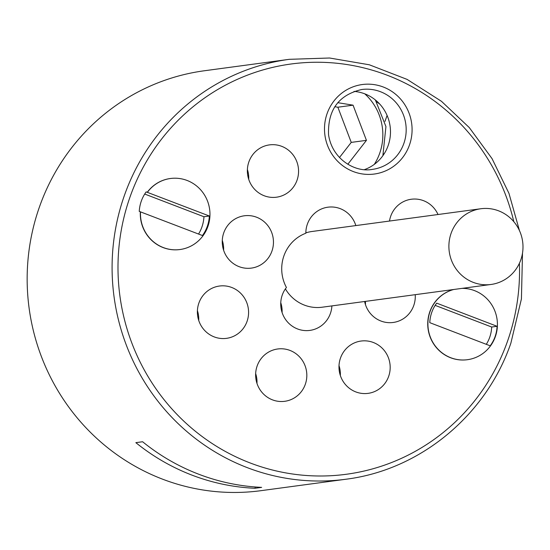 <?xml version="1.0" encoding="UTF-8"?>
<svg xmlns="http://www.w3.org/2000/svg" width="550" height="550" viewBox="0 0 550 550"><rect width="100%" height="100%" fill="white"/><g stroke="black" fill="none" stroke-linecap="round" stroke-linejoin="round"><path stroke-width="0.82" d="M520.768 259.951A38.204 37.036 82.3 0 0 480.844 208.746A38.204 37.036 82.3 0 0 449.24 251.549A38.204 37.036 82.3 0 0 491.047 284.467A38.204 37.036 82.3 0 0 520.768 259.951M480.844 208.746L311.981 231.488A38.204 37.036 82.3 0 0 305.834 232.877M331.897 305.903A26.393 25.589 -97.7 0 1 309.856 330.406A26.393 25.589 -97.7 0 1 284.041 317.034A26.393 25.589 -97.7 0 1 286.426 287.485A38.204 37.036 -97.7 0 1 305.834 233.234A26.393 25.589 -97.7 0 1 327.91 207.192A26.393 25.589 -97.7 0 1 355.843 225.583M285.395 288.881A38.204 37.036 82.3 0 0 322.176 307.209L491.047 284.467M280.761 302.686A26.393 25.589 -97.7 0 1 282.088 312.517M254.884 488.276A211.853 205.377 -97.7 0 1 135.85 442.654L142.608 441.746A211.853 205.377 82.3 0 0 261.642 487.369L254.884 488.276L255.344 486.984M305.869 231.791A26.393 25.589 -97.7 0 1 306.171 232.767M255.654 373.581A26.393 25.589 -97.7 0 1 256.981 383.412M339.006 365.64A26.393 25.589 -97.7 0 1 340.333 375.471M365.406 301.386A26.393 25.589 -97.7 0 1 365.441 304.576M197.409 310.633A26.393 25.589 -97.7 0 1 198.736 320.457M222.282 240.384A26.393 25.589 -97.7 0 1 223.609 250.216M247.39 169.489A26.393 25.589 -97.7 0 1 248.717 179.314M248.435 178.413L247.706 175.161M281.71 146.328A26.393 25.589 -97.7 0 1 298.423 174.041A26.393 25.589 -97.7 0 1 276.485 197.202A26.393 25.589 -97.7 0 1 247.603 174.46A26.393 25.589 -97.7 0 1 269.438 144.891A26.393 25.589 -97.7 0 1 281.71 146.328M256.609 217.229A26.393 25.589 -97.7 0 1 273.316 244.936A26.393 25.589 -97.7 0 1 251.377 268.104A26.393 25.589 -97.7 0 1 222.496 245.362A26.393 25.589 -97.7 0 1 244.331 215.786A26.393 25.589 -97.7 0 1 256.609 217.229M231.729 287.471A26.393 25.589 -97.7 0 1 248.442 315.184A26.393 25.589 -97.7 0 1 226.504 338.346A26.393 25.589 -97.7 0 1 197.622 315.604A26.393 25.589 -97.7 0 1 219.457 286.034A26.393 25.589 -97.7 0 1 231.729 287.471M389.503 221.045A26.393 25.589 -97.7 0 1 411.263 199.251A26.393 25.589 -97.7 0 1 423.541 200.688A26.393 25.589 -97.7 0 1 438.02 214.514M415.223 294.676A26.393 25.589 -97.7 0 1 393.209 322.465A26.393 25.589 -97.7 0 1 364.623 301.496M373.333 342.485A26.393 25.589 -97.7 0 1 390.039 370.191A26.393 25.589 -97.7 0 1 368.101 393.36A26.393 25.589 -97.7 0 1 339.219 370.618A26.393 25.589 -97.7 0 1 361.054 341.041A26.393 25.589 -97.7 0 1 373.333 342.485M289.981 350.426A26.393 25.589 -97.7 0 1 306.687 378.132A26.393 25.589 -97.7 0 1 284.749 401.301A26.393 25.589 -97.7 0 1 255.867 378.558A26.393 25.589 -97.7 0 1 277.702 348.982A26.393 25.589 -97.7 0 1 289.981 350.426M497.09 326.301A34.733 33.674 -97.7 0 1 490.181 345.812L429.777 322.664A34.733 33.674 -97.7 0 1 436.686 303.146L497.09 326.301L491.686 327.03L435.16 305.367M486.303 344.327A34.733 33.674 82.3 0 0 491.686 327.03M209.357 216.019A36.108 35.001 -97.7 0 1 202.448 235.538L139.253 211.399A36.108 35.001 -97.7 0 1 146.162 191.888L209.357 216.019L203.954 216.748L144.705 194.04M198.543 234.039A36.108 35.001 82.3 0 0 203.954 216.748M467.362 359.714A35.832 34.739 -97.7 0 1 467.28 359.721A35.832 34.739 -97.7 0 1 428.416 330.962A35.832 34.739 -97.7 0 1 453.64 289.506M147.242 192.301A35.832 34.739 -97.7 0 1 170.259 178.523A35.832 34.739 -97.7 0 1 170.342 178.509M179.905 249.535A35.832 34.739 -97.7 0 1 179.822 249.549A35.832 34.739 -97.7 0 1 140.333 211.812M462.021 288.379A35.832 34.739 -97.7 0 1 495.33 336.71A35.832 34.739 -97.7 0 1 467.452 359.7A35.832 34.739 -97.7 0 1 428.587 330.935A35.832 34.739 -97.7 0 1 453.812 289.479M147.414 192.28A35.832 34.739 -97.7 0 1 170.424 178.502A35.832 34.739 -97.7 0 1 209.639 209.378A35.832 34.739 -97.7 0 1 179.994 249.528A35.832 34.739 -97.7 0 1 140.504 211.791M337.782 102.678L353.066 105.174L366.438 140.353L351.244 142.395L337.865 107.216L334.771 106.714M353.066 105.174L337.865 107.216M339.46 157.527L351.244 142.395M366.438 140.353L347.841 164.244M376.681 101.881A211.853 205.377 -97.7 0 1 379.72 104.046M384.986 121.399L387.09 115.452M354.007 91.403A40.288 39.057 -97.7 0 1 388.128 145.633A40.288 39.057 -97.7 0 1 364.533 169.586M384.154 153.801L383.501 153.89M345.868 479.243A211.853 205.377 82.3 0 1 114.042 296.697A211.853 205.377 82.3 0 1 289.307 59.324L204.366 70.764A211.853 205.377 82.3 0 0 29.109 308.137A211.853 205.377 82.3 0 0 260.927 490.683L345.868 479.243C419.953 470.037 486.042 415.539 510.854 343.221L521.428 298.904L522.5 253.179M409.447 145.056A45.148 43.766 82.3 0 0 360.676 84.782A45.148 43.766 82.3 0 0 334.744 158.008A45.148 43.766 82.3 0 0 409.447 145.056M519.413 263.278A206.992 200.667 -97.7 0 1 507.451 341.44A206.992 200.667 -97.7 0 1 193.098 429.399A206.992 200.667 -97.7 0 1 210.918 93.72A206.992 200.667 -97.7 0 1 513.81 221.671M364.794 93.844A54.182 52.525 -97.7 0 1 379.679 153.326A54.182 52.525 -97.7 0 1 374.296 164.381M403.831 143.516A40.288 39.057 -97.7 0 1 372.487 169.366C355.08 172.824 332.007 159.094 328.556 134.667C327.669 109.945 338.724 94.889 361.728 89.512A40.288 39.057 -97.7 0 1 403.831 143.516M382.876 155.691L385.942 126.589L375.368 99.956M289.307 59.324L329.553 58.004L369.332 64.79L407.131 79.413L441.492 101.324L469.301 127.6L492.051 158.641L508.963 193.359L519.461 230.608"/></g></svg>
